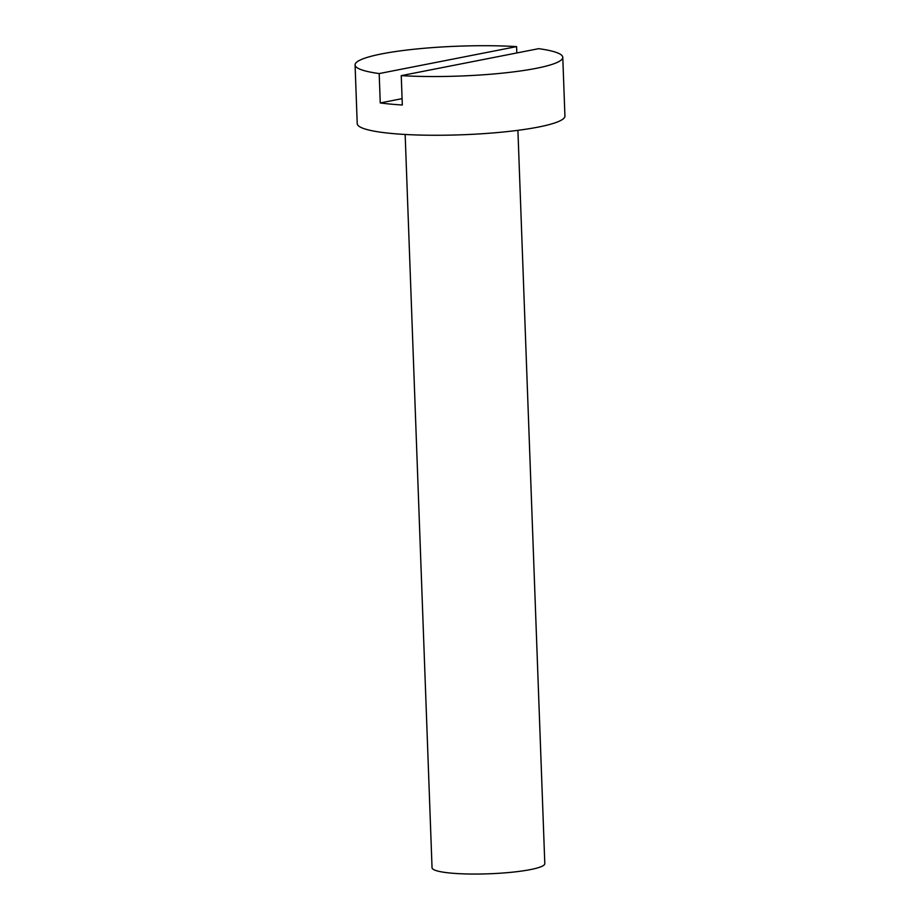 <?xml version="1.0" encoding="UTF-8"?>
<svg xmlns="http://www.w3.org/2000/svg" width="920" height="920" viewBox="0 0 920 920"><rect width="100%" height="100%" fill="white"/><g stroke="black" fill="none" stroke-linecap="round" stroke-linejoin="round"><path stroke-width="1.38" d="M402.097 98.647L380.259 102.936A103.925 14.95 -2.1 0 0 402.327 104.995L401.247 75.635A103.925 14.95 177.9 0 0 536.164 68.344A103.925 14.95 177.9 0 0 562.775 57.316A103.925 14.95 177.9 0 0 538.672 48.668L401.247 75.635M380.259 102.936L379.178 73.566A103.925 14.95 177.9 0 1 355.074 64.929A103.925 14.95 177.9 0 1 409.71 49.714A103.925 14.95 177.9 0 1 516.591 46.609L379.178 73.566M516.833 52.957L516.591 46.609M562.775 57.316L564.926 116.035A103.925 14.95 177.9 0 1 538.327 127.075A103.925 14.95 177.9 0 1 424.154 135.159A103.925 14.95 177.9 0 1 357.224 123.659L355.074 64.929M517.914 130.329L544.801 863.627A56.419 8.119 177.9 0 1 530.357 869.607A56.419 8.119 177.9 0 1 468.383 874A56.419 8.119 177.9 0 1 432.043 867.755L405.156 134.458"/></g></svg>
